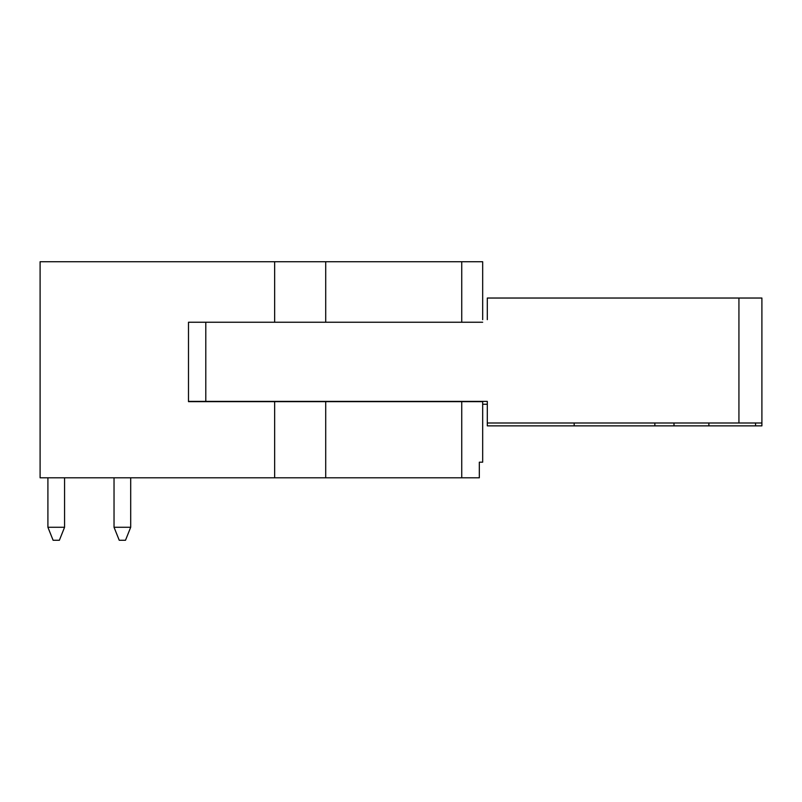 <?xml version="1.0" encoding="UTF-8"?>
<svg xmlns="http://www.w3.org/2000/svg" width="802" height="802" viewBox="0 0 802 802"><rect width="100%" height="100%" fill="white"/><g stroke="black" fill="none" stroke-linecap="round" stroke-linejoin="round"><path stroke-width="1.2" d="M738.933 298.033L738.933 422.995L761.9 422.995L761.9 298.033L487.305 298.033L487.305 319.647L487.305 300.9M738.933 422.995L487.305 422.995L487.305 425.862L574.162 425.862L574.162 422.995M205.793 322.244L205.793 401.391L487.305 401.391L487.305 422.995M205.793 401.391L188.49 401.391M761.9 422.995L761.9 425.862L755.564 425.862L755.564 422.995M574.162 425.862L654.863 425.862L654.863 422.995M654.863 425.862L755.564 425.862M673.991 422.995L673.991 425.862M708.868 422.995L708.868 425.862M487.305 404.258L482.674 404.258M130.696 527.265L125.493 540.277L119.247 540.277L114.034 527.265L130.696 527.265L130.696 477.802M114.034 477.802L114.034 527.265M64.571 527.265L59.368 540.277L53.112 540.277L47.909 527.265L64.571 527.265L64.571 477.802M47.909 477.802L47.909 527.265M274.655 322.244L188.49 322.244L188.49 401.652L482.674 401.652L482.674 462.183L479.325 462.183L479.325 477.802L40.1 477.802L40.1 261.723L274.655 261.723L274.655 322.244L482.674 322.244M482.674 319.647L482.674 261.723L274.655 261.723M461.741 401.652L461.741 477.802M325.712 261.723L325.712 322.244M274.655 401.652L274.655 477.802M325.712 401.652L325.712 477.802M461.741 261.723L461.741 322.244"/></g></svg>
